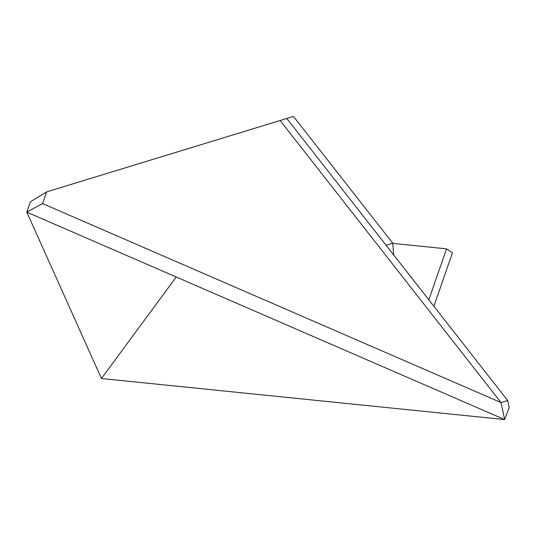 <?xml version="1.0" encoding="UTF-8"?>
<svg xmlns="http://www.w3.org/2000/svg" width="536" height="536" viewBox="0 0 536 536"><rect width="100%" height="100%" fill="white"/><g stroke="black" fill="none" stroke-linecap="round" stroke-linejoin="round"><path stroke-width="0.8" d="M501.053 402.59L280.14 120.513L501.066 402.603L504.624 419.561L509.2 407.588L507.719 400.553L501.053 402.59L42.585 203.586L26.8 212.142L30.378 201.797L46.625 191.875L286.8 118.476L386.067 245.227L392.734 243.19L293.467 116.439L286.8 118.476L507.719 400.553M101.451 378.523L504.624 419.561L26.8 212.142L101.451 378.523L176.223 277.005M30.378 201.797L26.8 212.142M46.625 191.875L42.585 203.586M433.885 306.277L452.444 252.851L446.542 248.851L392.747 243.378M446.542 248.851L428.827 299.825M393.699 254.975L392.734 243.19"/></g></svg>
